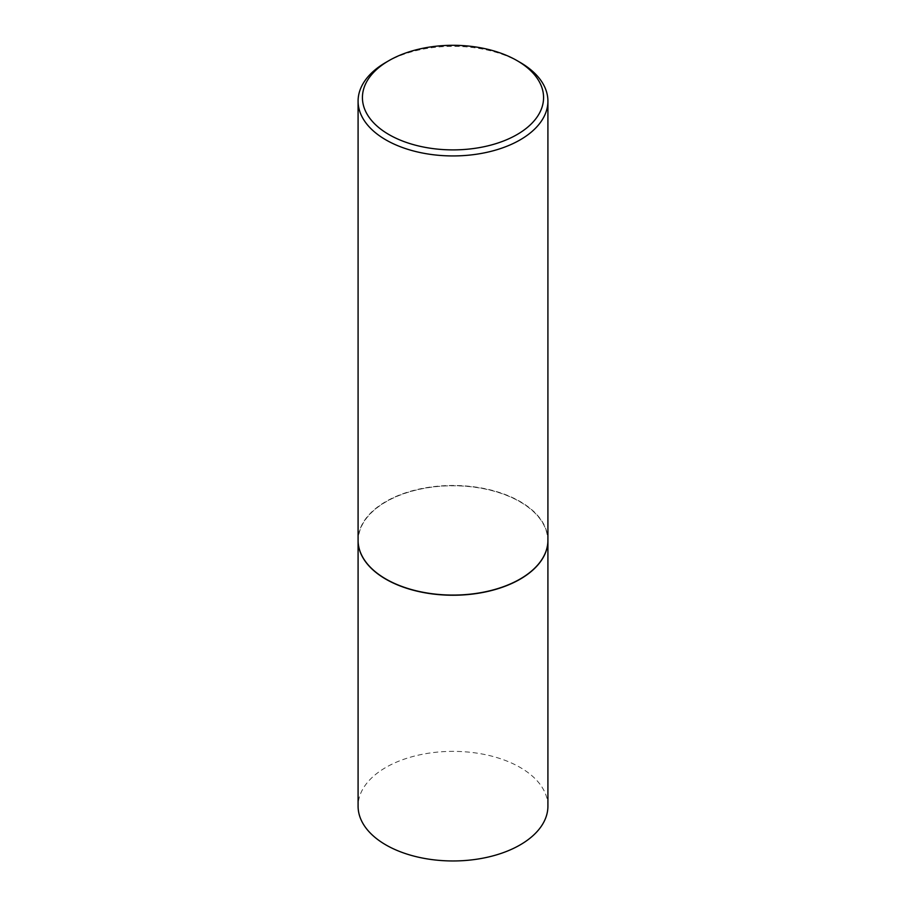 <?xml version="1.0" encoding="UTF-8"?>
<svg xmlns="http://www.w3.org/2000/svg" width="906" height="906" viewBox="0 0 906 906"><rect width="100%" height="100%" fill="white"/><g stroke="black" fill="none" stroke-linecap="round" stroke-linejoin="round"><path stroke-width="0.68" stroke-dasharray="4.53 3.4" d="M547.915 806.159A94.915 54.802 0 0 0 520.112 767.416A94.915 54.802 0 0 0 416.681 755.536A94.915 54.802 0 0 0 358.085 806.159M547.915 540.361A94.915 54.802 0 0 0 520.112 501.698A94.915 54.802 0 0 0 416.749 489.806A94.915 54.802 0 0 0 358.085 540.361M520.044 579.07A94.7 54.677 0 0 0 519.965 501.788A94.7 54.677 0 0 0 386.035 501.788A94.7 54.677 0 0 0 386.035 579.115M547.915 540.27A94.915 54.802 0 0 0 520.112 501.528A94.915 54.802 0 0 0 416.681 489.648A94.915 54.802 0 0 0 358.085 540.27M520.112 62.389A94.915 54.802 0 0 0 385.888 62.389"/><path stroke-width="1.36" d="M358.085 540.361A94.915 54.802 0 0 0 358.085 540.452L358.085 806.159A94.915 54.802 0 0 0 385.888 844.913A94.915 54.802 0 0 0 489.319 856.793A94.915 54.802 0 0 0 547.915 806.159L547.915 540.452A94.915 54.802 0 0 0 547.915 540.361M358.085 540.452A94.915 54.802 0 0 0 385.888 579.194A94.915 54.802 0 0 0 489.319 591.074A94.915 54.802 0 0 0 547.915 540.452M388.946 60.623A90.577 52.299 0 0 0 388.957 134.575A90.577 52.299 0 0 0 517.043 134.575A90.577 52.299 0 0 0 517.054 60.623A90.577 52.299 0 0 0 517.043 60.611A90.577 52.299 0 0 0 388.946 60.623L385.888 62.389A94.915 54.802 0 0 0 358.085 101.132L358.085 540.27A94.915 54.802 0 0 0 385.888 579.025L386.035 579.115A94.7 54.677 0 0 0 519.965 579.115A94.7 54.677 0 0 0 520.044 579.07M386.035 579.115L385.888 579.025A94.915 54.802 0 0 0 520.112 579.025A94.915 54.802 0 0 0 547.915 540.27L547.915 101.132A94.915 54.802 0 0 0 520.112 62.389L517.043 60.611M358.085 101.132A94.915 54.802 0 0 0 385.888 139.886A94.915 54.802 0 0 0 489.319 151.766A94.915 54.802 0 0 0 547.915 101.132M517.054 60.623L520.112 62.389"/></g></svg>
